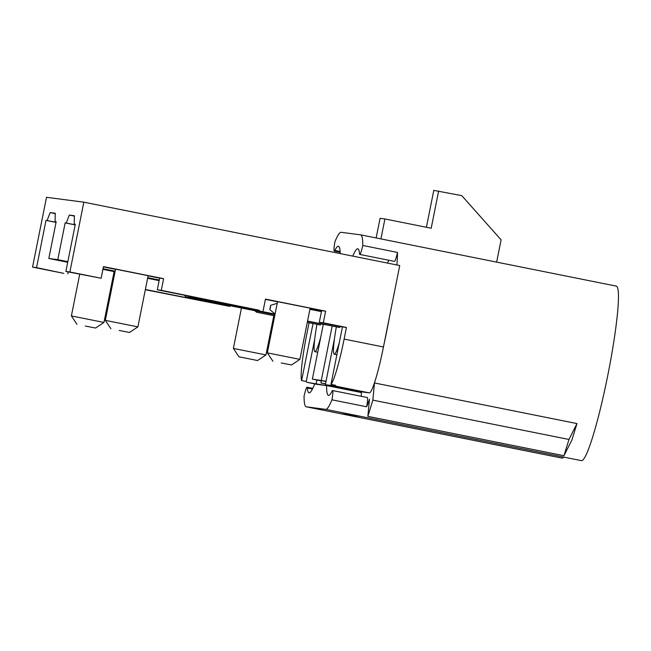 <?xml version="1.0" encoding="UTF-8"?>
<svg xmlns="http://www.w3.org/2000/svg" width="651" height="651" viewBox="0 0 651 651"><rect width="100%" height="100%" fill="white"/><g stroke="black" fill="none" stroke-linecap="round" stroke-linejoin="round"><path stroke-width="0.98" d="M69.885 271.98L101.125 278.246L65.881 271.459L69.885 271.98L83.833 202.176L46.498 197.302L32.55 267.105L36.554 267.634L45.985 220.396L47.084 220.534L50.16 212.584L55.245 213.601M83.833 202.176L399.73 265.535L383.968 344.42A88.984 9.147 -78.7 0 0 389.64 316.02M361.378 396.321A74.751 7.682 -78.7 0 1 361.329 392.553L326.615 385.595L314.669 384.033A74.751 7.682 101.3 0 1 309.03 392.846A74.751 7.682 101.3 0 1 307.345 387.988A11.864 1.221 -78.7 0 0 307.077 387.223A11.864 1.221 -78.7 0 0 304.066 396.174A88.984 9.147 -78.7 0 0 306.23 406.802A88.984 9.147 -78.7 0 0 306.295 406.818L341.01 413.776L360.337 416.298M396.882 264.965A88.984 9.147 -78.7 0 0 397.501 252.433A11.864 1.221 101.3 0 1 394.49 261.385L359.775 254.427A11.864 1.221 -78.7 0 0 362.786 245.468A88.984 9.147 -78.7 0 0 360.621 234.84A88.984 9.147 -78.7 0 0 360.556 234.832L341.165 232.301A88.984 9.147 -78.7 0 0 334.907 241.83A11.864 1.221 -78.7 0 0 334.264 251.099A11.864 1.221 -78.7 0 0 334.834 250.432A74.751 7.682 101.3 0 1 338.43 246.265A74.751 7.682 101.3 0 1 340.229 253.597M388.785 260.245A74.751 7.682 -78.7 0 0 387.508 263.085M356.943 391.048L356.764 391.642M306.295 406.818L325.687 409.349A88.984 9.147 -78.7 0 0 331.945 399.82A11.864 1.221 -78.7 0 0 332.588 390.551L367.302 397.509A11.864 1.221 101.3 0 1 366.659 406.777A88.984 9.147 -78.7 0 0 369.475 399.185L367.856 416.363L563.969 455.7L568.974 439.466L576.973 423.581L374.48 382.967A88.984 9.147 -78.7 0 0 374.488 382.934L374.83 381.698A47.458 4.874 101.3 0 1 369.312 392.878L360.101 391.674L325.386 384.717L334.476 338.601M374.48 382.967L372.852 400.129L367.856 416.363M352.793 256.12A74.751 7.682 101.3 0 1 357.822 248.796A74.751 7.682 101.3 0 1 359.507 253.654A11.864 1.221 -78.7 0 0 359.775 254.427M352.036 390.69A88.984 9.147 -78.7 0 0 352.224 390.095M350.889 390.462L351.011 389.851M616.285 286.123A88.984 9.147 101.3 0 1 616.351 286.131A88.984 9.147 101.3 0 1 607.822 375.179A88.984 9.147 101.3 0 1 581.351 460.631L360.369 416.306M362.786 245.468L397.501 252.433M563.766 457.1A88.984 9.147 101.3 0 1 562.025 458.109A88.984 9.147 101.3 0 1 561.959 458.092L306.23 406.802M426.413 227.272L433.786 190.369L461.779 195.65L501.091 239.837L496.64 262.117M380.925 238.909L384.912 218.956L380.062 218.321L376.14 237.949M384.912 218.956L431.198 228.232L438.636 191.003M332.588 390.551A11.864 1.221 -78.7 0 0 332.018 391.21A74.751 7.682 101.3 0 1 328.421 395.377A74.751 7.682 101.3 0 1 326.615 385.595M331.945 399.82L366.659 406.777M563.969 455.7L571.977 439.799L576.973 423.581M67.72 262.28L48.825 258.488L57.793 259.659L65.141 222.894L66.231 223.033L69.315 215.082L74.401 215.75L74.23 224.082L75.304 224.294M74.23 224.082L75.321 224.221L65.881 271.459M69.315 215.082L74.393 216.099M66.231 223.033L75.199 224.831M325.565 383.797L320.927 382.943L325.541 383.944M320.927 382.943L321.391 380.615L326.037 381.47M147.647 278.083L155.223 279.499L147.687 277.904M147.696 277.847L159.21 280.215M159.178 280.378L147.639 278.14M274.991 314.49L225.222 304.465L275.023 314.335M194.014 297.157L194.559 297.979L185.592 296.807L184.567 295.261M159.129 280.614L147.606 278.303M115.032 271.768L102.907 269.335M57.793 259.659L67.834 261.669M103.029 268.733L115.154 271.166M147.728 277.692L159.251 280.011M47.084 220.534L56.051 222.333M50.16 212.584L55.254 213.243L55.083 221.584L56.157 221.796M55.083 221.584L56.173 221.722L48.825 258.488M321.334 380.916L312.366 379.11L323.287 324.426L307.516 321.26M274.942 314.734L185.592 296.807M45.985 220.396L56.035 222.406M309.079 322.733L306.784 334.215A47.458 4.874 -78.7 0 0 301.625 380.55L306.255 381.478A47.458 4.874 -78.7 0 0 306.93 382.308A47.458 4.874 -78.7 0 0 306.963 382.308L326.395 385.563M316.866 380.021L316.174 383.512M312.366 379.11L325.964 381.209M332.181 326.005L321.334 380.282M323.287 324.426L326.241 324.816M65.141 222.894L75.182 224.904M194.559 297.979L275.064 314.124M330.96 384.383L342.442 326.924L346.438 327.453L344.119 339.081A47.458 4.874 -78.7 0 1 330.96 384.383L335.59 385.311A47.458 4.874 -78.7 0 1 334.598 385.921L325.386 384.717M281.248 362.965L291.526 364.951L281.248 362.965M299.899 359.368L267.325 352.858L277.554 301.665L310.128 308.175L299.899 359.36L291.526 364.951M119.247 330.472L129.525 332.458L119.247 330.472M137.898 326.875L105.324 320.365L115.552 269.172L148.127 275.682L137.898 326.875L129.525 332.458M163.621 278.677L159.625 278.156L157.298 289.793L161.293 290.313L163.621 278.677L103.452 266.609L101.125 278.246M103.395 266.886L115.52 269.311M148.094 275.845L159.625 278.156M161.293 290.313L259.122 310.218L157.298 289.793M325.622 311.17L321.618 310.649L319.299 322.286L323.295 322.806L325.622 311.17L265.453 299.102L263.126 310.739M265.396 299.37L277.521 301.804M310.096 308.338L321.618 310.649M323.295 322.806L346.438 327.453M342.442 326.924L319.299 322.286M374.83 381.698A47.458 4.874 101.3 0 0 383.455 346.975L383.968 344.42M32.55 267.105L63.79 273.371L36.554 267.634M68.184 271.923L67.794 273.9M145.376 289.459L229.795 306.385L229.933 305.701M313.025 323.523L301.625 380.55M306.255 381.478L314.677 339.342M145.319 289.728L229.795 306.385M257.584 360.524L238.966 356.805L257.584 360.524L265.958 354.933L233.383 348.423L241.456 308.013M85.305 326.045L95.583 328.031L85.305 326.045M95.583 328.031L103.957 322.44L71.382 315.93L79.715 274.234M316.947 324.312A33.217 3.418 -78.7 0 0 314.889 351.67L317.2 352.134A33.217 3.418 -78.7 0 0 317.818 351.825M336.339 326.843A33.217 3.418 -78.7 0 0 334.28 354.201L336.591 354.665A33.217 3.418 -78.7 0 0 336.616 354.665A33.217 3.418 -78.7 0 0 336.909 354.6M270.45 307.492L270.637 305.319L269.783 309.616L270.45 307.492M307.549 321.065L339.627 327.502A5.989 0.618 -78.7 0 0 339.635 327.502A5.989 0.618 -78.7 0 0 340.196 326.476M334.28 354.201A33.217 3.418 -78.7 0 0 334.305 354.201A33.217 3.418 -78.7 0 0 339.285 342.703M254.736 310.682L256.559 312.187A5.989 0.618 -78.7 0 0 256.592 312.203A5.989 0.618 -78.7 0 0 257.169 311.17M307.288 322.375L320.235 324.971A5.989 0.618 -78.7 0 0 320.243 324.971A5.989 0.618 -78.7 0 0 320.813 323.929M314.889 351.67A33.217 3.418 -78.7 0 0 314.913 351.67A33.217 3.418 -78.7 0 0 320.772 337.006M372.852 400.129L568.974 439.466M340.139 251.498L334.834 250.432M307.345 387.988L312.456 389.013M325.687 409.349L360.402 416.306M317.183 384.359L306.963 382.308L317.167 384.359M334.598 385.921L369.312 392.878M383.455 346.975L344.119 339.081M340.188 252.287L334.264 251.099M307.077 387.223L312.781 388.362M616.351 286.131L360.621 234.84M272.907 361.232L267.325 352.858M110.906 328.739L105.324 320.365M265.958 354.933L273.811 315.654M238.966 356.805L233.383 348.423M76.973 324.312L71.382 315.93M103.957 322.44L114.12 271.581M269.783 309.616L275.088 314.002M270.637 305.319L277.22 303.317M309.9 309.315L321.431 311.626M256.592 312.203L274.722 315.841"/></g></svg>
